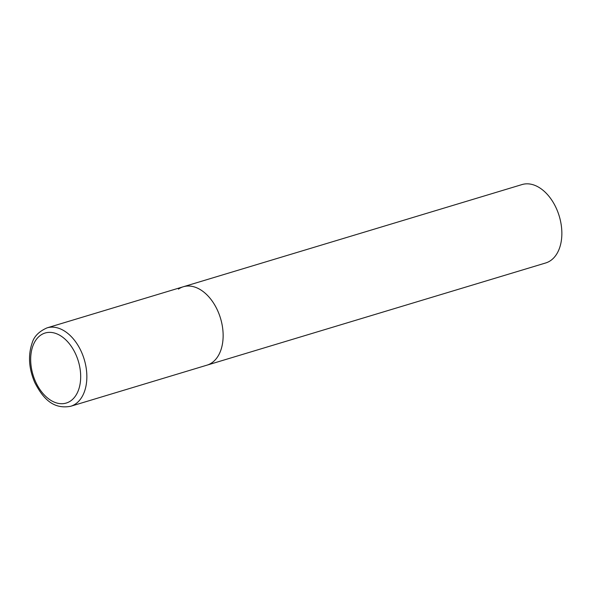 <?xml version="1.0" encoding="UTF-8"?>
<svg xmlns="http://www.w3.org/2000/svg" width="591" height="591" viewBox="0 0 591 591"><rect width="100%" height="100%" fill="white"/><g stroke="black" fill="none" stroke-linecap="round" stroke-linejoin="round"><path stroke-width="0.89" d="M178.438 289.11A40.949 26.499 73.2 0 1 183.321 286.753L522.038 184.562A40.949 26.499 73.2 0 1 557.904 212.162A40.949 26.499 73.2 0 1 550.583 260.601A40.949 26.499 73.2 0 1 545.692 262.965L206.976 365.157A40.949 26.499 -106.8 0 0 217.599 310.534A40.949 26.499 -106.8 0 0 183.321 286.753A40.949 26.499 73.2 0 1 219.187 314.36A40.949 26.499 73.2 0 1 211.866 362.8A40.949 26.499 73.2 0 1 206.976 365.157L70.691 406.276A40.949 26.499 -106.8 0 0 81.314 351.652A40.949 26.499 -106.8 0 0 47.036 327.872C38.903 331.47 33.916 336.582 32.077 343.201C27.91 355.523 28.826 368.681 34.832 382.658C42.611 397.662 52.643 409.659 70.691 406.276M35.623 381.816A36.583 23.67 -106.8 0 0 70.61 400.949A36.583 23.67 -106.8 0 0 75.737 354.26A36.583 23.67 -106.8 0 0 40.749 335.127A36.583 23.67 -106.8 0 0 35.623 381.816M183.321 286.753L47.036 327.872"/></g></svg>
